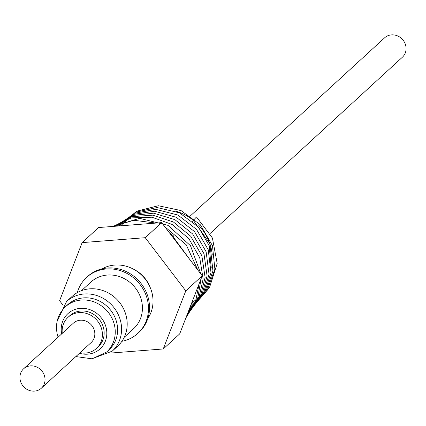 <?xml version="1.0" encoding="UTF-8"?>
<svg xmlns="http://www.w3.org/2000/svg" width="426" height="426" viewBox="0 0 426 426"><rect width="100%" height="100%" fill="white"/><g stroke="black" fill="none" stroke-linecap="round" stroke-linejoin="round"><path stroke-width="0.64" d="M210.14 233.464L402.41 57.191A13.153 12.05 -132.5 0 0 404.7 42.712A13.153 12.05 -132.5 0 0 391.478 34.873A13.153 12.05 -132.5 0 0 384.635 37.802L190.363 215.907M124.264 337.243L133.594 328.691A31.615 28.968 -132.5 0 0 138.684 293.077A31.615 28.968 -132.5 0 0 105.6 275.228A31.615 28.968 -132.5 0 0 90.866 282.081L81.536 290.633M68.032 317.311L69.773 315.714A21.076 19.314 47.5 0 1 90.179 312.546A21.076 19.314 47.5 0 1 103.891 329.703A21.076 19.314 47.5 0 1 98.262 346.785L96.521 348.383A21.076 19.314 -132.5 0 0 102.144 331.3A21.076 19.314 -132.5 0 0 88.438 314.143A21.076 19.314 -132.5 0 0 68.032 317.311A21.076 19.314 -132.5 0 0 62.265 333.35M65.327 306.864A30.603 28.041 -132.5 0 1 94.146 301.943A30.603 28.041 -132.5 0 1 114.535 325.48A30.603 28.041 -132.5 0 1 106.692 351.982L109.051 349.821A30.603 28.041 -132.5 0 0 116.894 323.318A30.603 28.041 -132.5 0 0 96.505 299.782A30.603 28.041 -132.5 0 0 67.686 304.702L65.327 306.864C57.851 314.218 55.135 323.243 57.185 333.947L58.08 337.184M66.573 301.491A33.723 30.901 -132.5 0 1 98.326 296.07A33.723 30.901 -132.5 0 1 120.798 322.003A33.723 30.901 -132.5 0 1 112.155 351.205L117.768 346.061A33.723 30.901 -132.5 0 0 126.41 316.859A33.723 30.901 -132.5 0 0 103.939 290.926A33.723 30.901 -132.5 0 0 72.186 296.347L66.573 301.491L57.079 321.497M23.59 368.81L73.389 323.153A13.153 12.05 47.5 0 1 80.232 320.224A13.153 12.05 47.5 0 1 93.454 328.063A13.153 12.05 47.5 0 1 91.164 342.541L41.365 388.198A13.153 12.05 -132.5 0 0 43.654 373.719A13.153 12.05 -132.5 0 0 30.432 365.881A13.153 12.05 -132.5 0 0 23.59 368.81A13.153 12.05 -132.5 0 0 21.3 383.288A13.153 12.05 -132.5 0 0 34.522 391.127A13.153 12.05 -132.5 0 0 41.365 388.198M193.537 220.705L208.868 242.218L211.221 267.826M190.614 260.584L173.361 237.117M173.797 238.539L188.713 258.087M198.713 225.263A47.552 43.569 47.5 0 1 212.27 255.115M175.411 211.072A47.552 43.569 47.5 0 1 193.361 220.311M102.107 268.827A34.565 31.673 47.5 0 1 152.226 293.802A34.565 31.673 47.5 0 1 147.774 318.637M77.298 292.619A37.941 34.762 47.5 0 1 86.59 277.422L87.649 276.453A37.941 34.762 47.5 0 1 123.37 270.356A37.941 34.762 47.5 0 1 148.647 299.531A37.941 34.762 47.5 0 1 138.924 332.381L137.87 333.35A37.941 34.762 47.5 0 1 121.921 341.295M86.59 277.422A37.941 34.762 47.5 0 1 122.31 271.325A37.941 34.762 47.5 0 1 147.593 300.5A37.941 34.762 47.5 0 1 137.87 333.35M133.918 269.408A30.858 28.27 47.5 0 1 149.952 286.9M109.823 353.127L163.254 348.963L179.687 333.899L202.222 275.808L161.667 222.628L98.576 227.548L82.138 242.612L59.608 300.708L63.107 305.293M163.254 348.963L185.789 290.873L145.234 237.697L82.138 242.612M161.667 222.628L145.234 237.697M202.222 275.808L185.789 290.873M172.945 237.415L173.989 236.302L173.036 237.538M173.989 236.302L169.468 232.862M149.137 223.607L114.109 226.334M185.864 317.982L195.427 302.274L199.096 283.86M197.845 270.068L186.189 244.758L164.835 226.781M156.038 223.07L133.801 220.274L113.076 226.414M186.178 317.173L197.483 299.659L201.125 278.636M200.843 273.993L190.491 245.717L168.025 225.354L139.568 218.325L112.831 226.435M186.609 316.06L198.553 299.414L203.133 278.987L199.725 257.714L188.851 238.629L172.109 224.454L151.938 217.212L131.272 217.904L113.103 226.414M187.131 314.718L199.948 298.205L205.114 277.502L201.865 255.749L190.736 236.27L173.462 222.021L152.732 215.157L131.746 216.69L113.747 226.366M187.722 313.195L201.365 296.869L207.084 275.936L203.995 253.768L192.637 233.943L174.889 219.651L153.664 213.17L132.443 215.524L114.69 226.291M188.367 311.523L202.787 295.426L209.049 274.312L206.125 251.777L194.56 231.643L176.375 217.329L154.713 211.243L133.311 214.395L115.867 226.201M189.064 309.723L204.214 293.892L210.998 272.64L208.245 249.769L196.492 229.358L177.903 215.045L155.847 209.368L134.334 213.298L117.256 226.089M189.804 307.817L205.651 292.279L212.947 270.92L210.364 247.746L198.441 227.09L179.463 212.798L157.061 207.531L135.479 212.233L118.817 225.966M190.587 305.809L207.095 290.596L214.885 269.168L212.473 245.717L200.39 224.827L181.061 210.582L158.339 205.737L136.735 211.195L120.542 225.833M191.396 303.717L209.597 287.278L217.185 263.486L212.42 238.027L196.503 216.956L191.796 221.989M189.346 258.917L173.126 237.655M80.04 352.739A21.076 19.314 -132.5 0 0 96.521 348.383M79.465 353.271A23.861 21.859 -132.5 0 0 106.26 328.174A23.861 21.859 -132.5 0 0 79.231 308.456A23.861 21.859 -132.5 0 0 61.685 333.883M106.692 351.982L92.181 358.83L75.86 356.573M112.155 351.205L91.398 358.937"/></g></svg>
